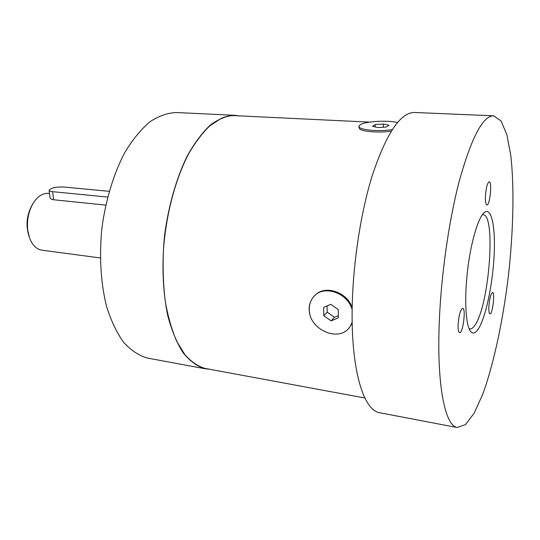 <?xml version="1.0" encoding="UTF-8"?>
<svg xmlns="http://www.w3.org/2000/svg" width="540" height="540" viewBox="0 0 540 540"><rect width="100%" height="100%" fill="white"/><g stroke="black" fill="none" stroke-linecap="round" stroke-linejoin="round"><path stroke-width="0.81" d="M359.444 128.196L358.979 126.083M352.181 323.075L350.365 326.045M309.757 313.382C308.738 309.467 308.975 305.687 310.48 302.036M32.697 204.046C26.757 214.204 25.515 224.917 28.971 236.169M49.518 193.462L48.681 193.381C43.261 192.949 38.36 195.824 33.966 202.007C28.701 210.303 26.642 219.827 27.79 230.587L29.626 238.147C32.427 245.241 36.511 249.257 41.87 250.182L42.107 250.209M105.732 205.106L53.609 199.76L52.616 191.68L107.629 197.066M49.133 190.316L50.017 197.465C50.166 198.653 51.361 199.422 53.609 199.76M148.325 358.236L147.265 358.034C138.861 355.57 130.984 350.332 123.633 342.333C116.768 332.762 111.064 320.753 106.529 306.322C100.744 283.237 99.09 255.71 101.986 227.502C105.82 199.422 113.9 173.171 124.936 152.28C132.725 139.462 141.068 129.283 149.965 121.757C158.956 115.877 167.812 112.799 176.533 112.536L234.563 115.31M209.5 369.238L204.883 368.712C197.161 366.343 189.959 361.105 183.263 353.005C177.032 343.258 171.902 330.973 167.879 316.15C162.803 292.397 161.615 263.952 164.653 234.745C168.561 205.652 176.391 178.409 186.867 156.722C194.238 143.404 202.082 132.833 210.398 125.003C218.774 118.874 226.976 115.655 235.001 115.331L238.882 115.844M369.596 122.121L235.008 115.661C230.566 115.398 226.01 116.296 221.333 118.348L209.891 125.786C202.277 133.063 195.055 142.661 188.224 154.575C175.082 180.124 165.854 215.393 163.377 251.06C162.695 268.772 163.337 285.599 165.308 301.543C167.994 316.636 171.761 329.819 176.6 341.105L184.964 354.8C191.221 361.753 197.883 366.282 204.964 368.395L205.936 368.577M109.175 191.309L63.295 186.968C55.66 186.853 50.935 187.94 49.12 190.235C49.221 190.958 50.389 191.437 52.616 191.68M485.413 196.607C486.02 187.886 487.276 182.966 489.193 181.825C492.318 181.636 489.901 205.821 486.884 204.977C485.798 204.559 485.305 201.764 485.413 196.607M458.089 325.228C458.798 315.36 460.343 309.724 462.719 308.306C466.195 308.353 462.915 333.747 459.574 332.62C458.521 332.222 458.028 329.758 458.089 325.228M488.835 307.193C489.49 298.634 490.725 293.74 492.554 292.498C495.241 292.444 492.494 314.753 489.922 313.848C489.085 313.517 488.727 311.297 488.835 307.193M482.288 214.772L483.138 214.724C495.99 214.745 489.409 303.514 475.436 324.378C473.432 327.652 471.535 329.157 469.746 328.887L469.071 328.671M478.865 328.091C485.96 316.156 492.527 284.58 494.066 256.608C495.666 228.589 491.866 207.657 484.907 212.072C478.744 215.791 470.988 241.043 467.566 270.378C464.103 299.714 465.764 326.376 470.867 331.756C473.243 334.22 475.909 332.998 478.865 328.091M438.919 333.963C437.744 390.839 445.959 425.723 457.11 427.525L465.514 424.629L474.235 413.019L482.767 394.166C493.803 363.865 502.916 320.875 508.336 276.345C513.351 231.761 514.445 187.677 510.766 155.304L506.864 134.696L501.127 121.021L493.682 115.817C482.963 115.661 471.494 137.423 459.27 181.103C447.957 224.195 439.837 284.783 438.919 333.963M493.445 115.81L414.68 112.475C400.687 112.205 386.64 132.941 372.533 174.683C359.579 215.851 351.445 273.767 352.148 321.131C352.816 375.887 364.757 410.177 379.316 412.668L380.059 412.81M314.975 295.367C324.594 284.681 346.889 291.715 352.175 307.517M352.168 322.198L350.096 326.626L348.921 328.03M330.77 304.31L338.209 309.521L338.364 317.824L331.142 320.861L323.784 315.677L323.575 307.429L330.77 304.31M327.071 305.917L327.22 312.161L334.523 317.297L338.324 315.691M323.784 315.677L327.22 312.161M331.142 320.861L334.523 317.297M349.549 327.233C338.85 342.995 308.88 329.4 309.285 309.467C309.184 304.425 310.675 300.132 313.76 296.588C323.372 284.56 347.726 292.572 352.141 309.65M391.217 131.207C378.864 133.029 361.611 131.605 359.377 128.696M383.366 124.038L388.955 125.253L386.323 127.022L378.027 127.568L372.472 126.326L375.185 124.571L383.366 124.038L383.373 127.217M375.185 124.571L375.199 126.934M392.229 129.614C378.149 131.942 357.608 129.742 358.952 126.218L360.207 124.774C365.135 121.352 387.423 120.002 397.481 122.506M100.285 257.951L41.87 250.182M204.883 368.712L147.265 358.034M204.964 368.395L364.851 397.994M470.158 330.811L470.867 331.756M483.665 213.104L484.907 212.072M379.316 412.668L457.11 427.525M358.952 126.542L358.965 127.568"/></g></svg>
